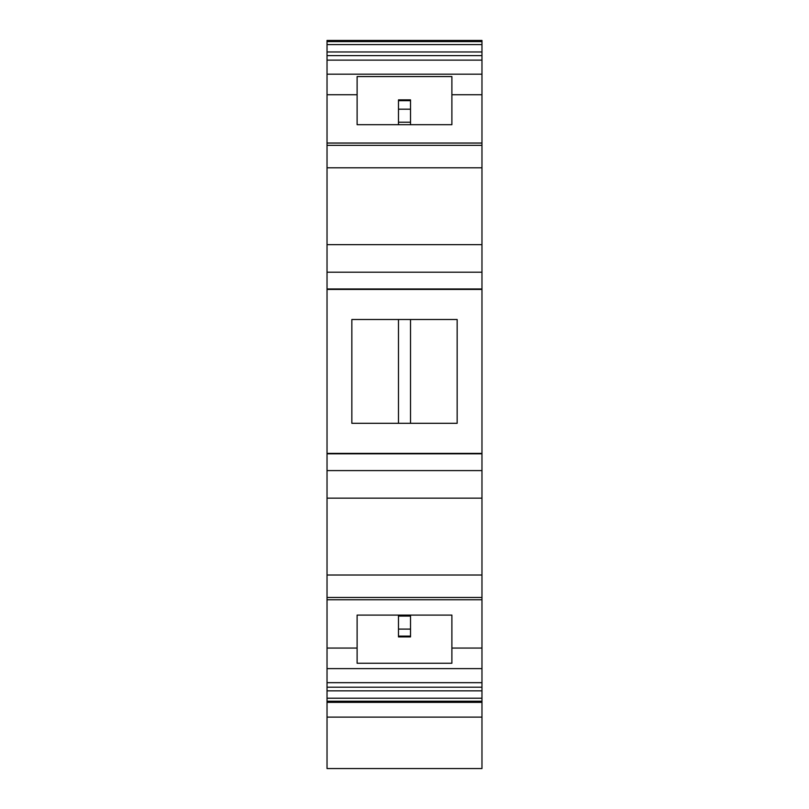 <?xml version="1.0" encoding="UTF-8"?>
<svg xmlns="http://www.w3.org/2000/svg" width="809" height="809" viewBox="0 0 809 809"><rect width="100%" height="100%" fill="white"/><g stroke="black" fill="none" stroke-linecap="round" stroke-linejoin="round"><path stroke-width="1.21" d="M481.972 145.337L481.972 768.55L327.028 768.55L327.028 40.45L481.972 40.45L481.972 145.337L327.028 145.337M327.028 143.041L481.972 143.041M327.028 682.675L481.972 682.675M327.028 702.364L481.972 702.364M398.483 319.504L398.483 423.309M410.517 319.504L410.517 423.309M351.844 423.309L457.156 423.309L457.156 319.504L351.844 319.504L351.844 423.309M327.028 453.394L481.972 453.394M451.887 615.103L357.113 615.103L357.113 663.249L451.887 663.249L451.887 615.103M398.483 615.103L398.483 629.099L410.517 629.099L410.517 636.916L398.483 636.916L398.483 629.099M410.517 615.103L410.517 629.099M327.028 289.42L481.972 289.42M357.113 94.734L357.113 124.697L451.887 124.697L451.887 76.552L357.113 76.552L357.113 94.734L327.028 94.734M398.483 109.195L398.483 99.871L410.517 99.871L410.517 109.195L398.483 109.195L398.483 124.697M410.517 109.195L410.517 124.697M327.028 60.129L481.972 60.129M481.972 40.45L327.028 40.45M327.028 167.797L481.972 167.797M327.028 687.195L481.972 687.195M481.972 690.835L327.028 690.835M327.028 698.207L481.972 698.207M327.028 701.221L481.972 701.221M327.028 717.118L481.972 717.118M327.028 453.819L481.972 453.819M481.972 470.605L327.028 470.605M327.028 498.142L481.972 498.142M481.972 575.017L327.028 575.017M327.028 597.477L481.972 597.477M357.113 648.07L327.028 648.07M481.972 648.07L451.887 648.07M327.028 668.618L481.972 668.618M410.517 616.074L398.483 616.074M410.517 636.117L398.483 636.117M481.972 288.985L327.028 288.985M327.028 272.208L481.972 272.208M481.972 244.662L327.028 244.662M451.887 94.734L481.972 94.734M481.972 74.185L327.028 74.185M398.483 122.22L410.517 122.22M398.483 100.68L410.517 100.68M481.972 55.619L327.028 55.619M327.028 51.968L481.972 51.968M327.028 44.596L481.972 44.596M327.028 41.593L481.972 41.593M327.028 599.762L481.972 599.762"/></g></svg>
